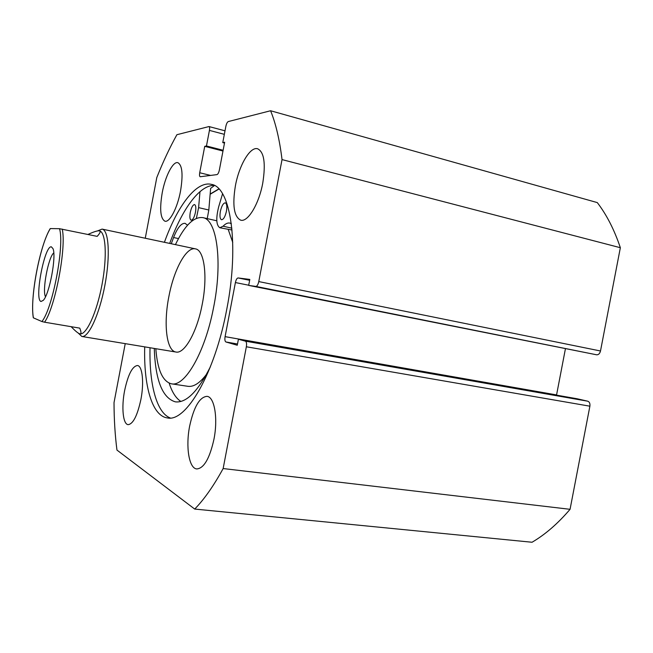 <?xml version="1.0" encoding="UTF-8"?>
<svg xmlns="http://www.w3.org/2000/svg" width="653" height="653" viewBox="0 0 653 653"><rect width="100%" height="100%" fill="white"/><g stroke="black" fill="none" stroke-linecap="round" stroke-linejoin="round"><path stroke-width="0.98" d="M210.16 194.063L218.837 188.897M199.989 191.647L198.602 207.646L208.821 209.997L210.633 188.382L214.453 185.534M169.69 243.414C182.032 209.482 199.361 185.142 214.151 185.379M164.409 242.296C177.502 205.924 196.259 180.644 211.384 184.366C230.509 186.766 239.618 243.92 226.836 308.91C214.919 373.532 185.917 422.564 167.364 417.92C151.92 415.888 143.652 385.507 144.705 346.865M235.406 185.77C239.096 165.331 250.132 146.37 257.609 148.762C264.139 151.978 265.853 163.438 262.751 183.134C258.914 204.226 247.74 222.453 240.696 220.175C233.994 216.772 232.231 205.303 235.406 185.77M162.213 192.823C165.217 176.31 172.931 161.12 177.845 162.679C182.309 165.119 183.199 174.58 180.53 191.051C177.428 207.997 169.641 222.746 164.956 221.204C160.418 218.616 159.503 209.148 162.213 192.823M189.664 426.034C193.827 406.933 199.606 397.032 206.985 396.347C214.429 396.763 218.175 418.116 213.955 439.24C209.67 458.455 203.948 468.356 196.782 468.944C188.905 468.446 185.558 446.497 189.664 426.034M124.609 390.665C128.037 374.634 132.314 366.251 137.44 365.517C142.387 365.786 144.24 382.552 140.893 399.514C137.375 415.651 133.122 424.034 128.127 424.654C122.96 424.319 121.336 407.186 124.609 390.665M224.338 134.338L209.425 130.396L206.462 145.978L204.732 146.337L199.712 172.751C199.336 175.053 199.483 176.383 200.169 176.751L216.976 174.612C217.971 174.22 218.763 172.686 219.367 170L224.656 142.215L222.763 142.607L225.856 126.364C226.452 123.678 227.26 122.078 228.281 121.564L270.579 110.749L597.291 202.593C606.67 214.804 614.351 229.84 620.35 247.716L600.499 350.988C599.813 353.575 598.54 354.848 596.679 354.808L255.829 286.406C257.086 286.267 258.066 284.659 258.776 281.582L600.499 350.988M245.397 341.16L587.765 401.203C589.496 401.864 590.206 403.53 589.888 406.19L246.352 346.776C246.826 343.658 246.508 341.78 245.397 341.16L238.41 339.258L237.268 345.241L225.922 341.976C224.918 341.38 224.64 339.601 225.089 336.646L235.398 282.553C236.059 279.647 236.966 278.105 238.116 277.949L249.813 279.419L248.671 285.402L596.679 354.808M225.089 336.646L556.568 394.918L565.4 348.906M587.765 401.203L577.032 398.746L238.41 339.258M589.888 406.19L570.061 509.307C557.899 523.551 545.231 534.538 532.048 542.251L194.708 509.062L116.96 450.08C115.05 435.322 114.071 419.504 114.022 402.615L125.229 343.641M246.352 346.776L223.146 468.552C213.629 485.93 204.144 499.431 194.708 509.062M248.671 285.402L255.829 286.406M270.579 110.749C275.778 123.425 279.598 139.709 282.031 159.593L258.776 281.582M209.425 130.396C209.793 128.176 209.654 126.894 209.009 126.551L176.898 134.706C169.723 147.635 163.013 161.911 156.793 177.551L145.26 238.239M282.031 159.593L620.35 247.716M570.061 509.307L223.146 468.552M206.462 145.978L223.122 150.272M204.732 146.337L222.983 151.031M222.763 142.607L224.501 143.056M170.311 417.985C156.442 412.818 149.162 383.842 150.027 347.747M51.383 246.842L53.007 248.679C56.566 256.4 49.383 294.47 43.269 300.364L41.033 301.466C34.087 300.209 44.526 245.136 51.383 246.842M78.254 333.079L81.837 336.466C88.506 337.993 99.419 314.517 104.896 285.222C110.463 255.935 108.847 230.101 102.08 229.097L97.526 230.925M79.935 333.83L79.976 333.838C86.327 335.299 96.75 312.754 101.999 284.675C107.329 256.613 105.835 231.815 99.387 230.86L98.815 230.795C96.905 230.795 93.281 232.011 87.951 234.451M62.231 229.097C66.573 247.405 55.244 307.147 44.575 322.198L41.898 321.537C52.648 308.698 64.729 244.997 59.505 228.697L97.175 236.37C100.195 233.048 100.913 231.203 99.338 230.852M44.575 322.198L79.756 328.132C81.331 332.157 81.38 334.05 79.895 333.83L79.299 333.642C77.625 332.924 74.907 330.606 71.153 326.688M59.505 228.697L50.354 228.574C39.988 244.418 29.646 298.992 33.425 317.856L33.303 317.733C29.891 297.654 39.719 245.773 50.199 228.632L50.354 228.574M41.898 321.537L33.425 317.856M53.766 252.899C48.355 257.062 41.988 290.863 45.514 296.707M169.029 295.76C163.372 323.219 166.311 350.849 175.951 352.032C184.326 354.13 196.749 332.671 202.038 305.22C207.932 276.668 204.356 249.919 195.394 248.858C186.35 246.573 174.09 269.265 169.029 295.76M232.762 242.475L228.272 229.636M155.822 348.702C157.422 369.794 162.63 381.499 171.437 383.817C184.668 387.107 204.756 353.093 213.384 308.469C222.983 261.975 216.918 219.286 202.765 217.612C193.721 216.567 184.611 225.571 175.437 244.63M218.975 189.043L210.144 194.259M171.437 383.817L187.86 386.307C193.606 387.131 199.842 383.099 206.577 374.21M190.252 212.478C191.402 207.417 192.839 204.789 194.561 204.569C195.867 205.262 196.169 207.842 195.451 212.29C194.292 217.359 192.864 219.996 191.158 220.2C189.835 219.49 189.533 216.91 190.252 212.478M220.363 211.401C221.636 205.899 223.277 203.042 225.301 202.838C226.828 203.614 227.211 206.397 226.452 211.18C225.171 216.698 223.53 219.555 221.53 219.743C219.988 218.951 219.604 216.176 220.363 211.401M198.602 207.646L196.373 218.331M208.821 209.997L207.23 218.616M187.542 225.244L185.093 223.334C181.281 223.032 177.445 227.766 173.567 237.521L171.29 243.757M169.168 383.164C172.025 392.135 175.926 398.224 180.857 401.448M154.263 348.441C155.406 380.258 162.442 398.061 175.363 401.848C186.268 403.146 197.941 391.457 210.388 366.782M231.358 223.734L229.848 223.073C227.75 222.649 225.489 223.693 223.081 226.207L219.816 227.75C216.208 225.252 215.841 218.224 218.714 206.691L222.551 193.827M232.044 230.019L219.816 227.75M238.116 277.949L249.642 280.292M248.703 285.222L235.398 282.553M237.504 343.992L225.922 341.976M199.712 172.751L210.633 175.428M173.567 237.521L178.506 238.582M223.081 226.207L231.872 228.183M209.009 126.551L225.007 130.812M195.394 248.858L102.08 229.097M175.951 352.032L81.837 336.466M216.804 220.787L202.765 217.612"/></g></svg>

